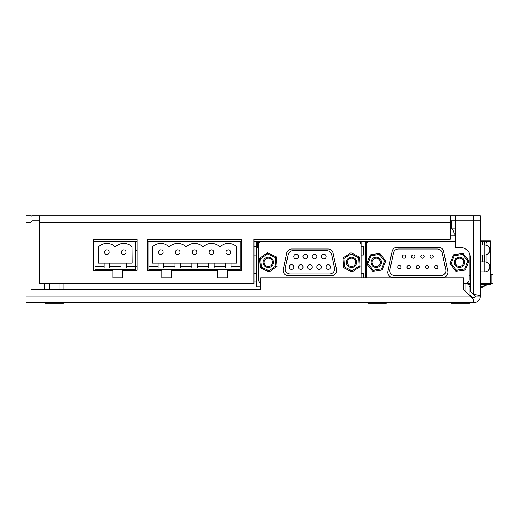 <?xml version="1.0" encoding="UTF-8"?>
<svg xmlns="http://www.w3.org/2000/svg" width="519" height="519" viewBox="0 0 519 519"><rect width="100%" height="100%" fill="white"/><g stroke="black" fill="none" stroke-linecap="round" stroke-linejoin="round"><path stroke-width="0.78" d="M469.942 295.739L469.942 287.007M469.942 286.261L469.942 284.308M465.089 290.887L465.089 284.308M44.634 289.459L44.634 283.465M63.85 289.459L63.85 283.465M58.997 289.459L58.997 283.465M49.389 289.459L49.389 283.465M386.104 215.898L383.775 215.898M370.462 215.898L368.133 215.898M63.234 215.898L45.257 215.898M137.126 266.818A8.323 8.323 0 0 1 135.53 266.597A8.323 8.323 0 0 0 137.126 266.818M135.53 250.405A8.323 8.323 0 0 1 137.126 250.184A8.323 8.323 0 0 0 135.53 250.405M30.945 302.772L25.95 302.772L25.95 296.115L30.945 296.115L30.945 302.772L473.646 302.772A6.656 6.656 0 0 0 480.309 296.115C479.913 295.558 477.694 295.006 473.646 294.448L470.318 291.12L470.318 257.502A9.984 9.984 0 0 0 460.334 247.518L455.338 247.518L455.338 220.886L473.646 220.886L473.646 215.898L480.309 215.898L480.309 296.115L475.313 296.115A1.667 1.667 0 0 1 473.646 297.776L471.985 297.776M39.262 220.886L32.606 220.886A1.667 1.667 0 0 0 30.945 222.554L30.945 296.115L470.318 296.115L463.662 289.459L463.662 277.808L260.616 277.808L260.616 289.459L30.945 289.459M450.349 220.886L455.338 220.886L455.338 215.898L473.646 215.898M451.348 222.554L39.262 222.554L39.262 283.465L253.96 283.465L253.96 239.194L450.349 239.194L450.349 215.898L32.606 215.898A6.656 6.656 0 0 0 30.945 216.105M450.349 215.898L455.338 215.898M112.824 270.152L112.824 277.808L122.815 277.808L122.815 270.152L137.126 270.152L137.126 239.194L93.524 239.194L93.524 270.152L112.824 270.152M161.759 270.152L161.759 277.808L171.744 277.808L171.744 270.152L217.344 270.152L217.344 277.808L227.328 277.808L227.328 270.152L241.646 270.152L241.646 239.194L147.441 239.194L147.441 270.152L161.759 270.152M39.262 222.554L39.262 215.898M365.467 241.523L365.467 277.808M25.95 222.554L25.95 215.898L30.945 215.898L30.945 222.554L25.95 222.554L25.95 296.115M289.576 215.898L283.919 215.898M455.338 235.866L450.349 235.866M455.338 241.523L253.96 241.523M241.646 241.523L147.441 241.523M137.126 241.523L93.524 241.523M275.965 265.91L275.232 257.489L276.179 256.827L277.01 266.396L269.134 271.904L260.428 267.836L259.597 258.261L260.642 258.747L261.375 267.175L269.03 270.756L275.965 265.91L277.01 266.396L269.134 271.904L269.03 270.756M263.626 260.142A5.158 5.158 180 0 1 272.533 259.377A5.158 5.158 180 0 1 268.745 267.467A5.158 5.158 180 0 1 263.626 260.142M272.073 264.093A4.158 4.158 0 0 0 270.068 258.559A4.158 4.158 0 0 0 264.534 260.57A4.158 4.158 0 0 0 266.539 266.098A4.158 4.158 0 0 0 272.073 264.093M269.134 271.904L260.428 267.836L261.375 267.175M267.473 252.753L259.597 258.261L267.473 252.753L276.179 256.827L267.473 252.753L267.577 253.908L260.642 258.747M480.309 241.523L482.722 241.523L482.722 244.987M482.722 254.972L482.722 261.894M482.722 241.523L484.383 241.523L484.383 244.987M486.05 245.156L486.05 241.523L484.383 241.523M486.05 262.063L486.05 254.803M484.383 254.972L484.383 261.894M361.14 277.808L361.14 244.89A3.328 3.328 0 0 0 357.812 241.556L262.011 241.556A3.328 3.328 0 0 0 258.683 244.89L258.683 279.773A3.328 3.328 0 0 0 260.616 282.797M361.172 277.808L361.172 241.523M260.616 282.842A3.328 3.328 0 0 1 258.65 279.806L258.65 241.523M336.559 269.614L333.016 252.967A4.995 4.995 0 0 0 328.131 249.016L291.684 249.016A4.995 4.995 0 0 0 286.806 252.967L283.264 269.614A4.995 4.995 0 0 0 288.149 275.641L331.673 275.641A4.995 4.995 0 0 0 336.559 269.614M290.205 273.98L329.617 273.98A4.995 4.995 180 0 0 334.502 267.947L331.673 254.634A4.995 4.995 180 0 0 326.788 250.677L293.034 250.677A4.995 4.995 180 0 0 288.149 254.634L285.32 267.947A4.995 4.995 180 0 0 290.205 273.98M293.748 256.568A2.329 2.329 0 0 0 297.244 258.585A2.329 2.329 0 0 0 297.244 254.544A2.329 2.329 0 0 0 293.748 256.568M312.191 256.568A2.329 2.329 0 0 0 315.688 258.585A2.329 2.329 0 0 0 315.688 254.544A2.329 2.329 0 0 0 312.191 256.568M302.973 256.568A2.329 2.329 0 0 0 306.463 258.585A2.329 2.329 0 0 0 306.463 254.544A2.329 2.329 0 0 0 302.973 256.568M326.023 267.058A2.329 2.329 0 0 0 329.513 269.076A2.329 2.329 0 0 0 329.513 265.04A2.329 2.329 0 0 0 326.023 267.058M316.804 267.058A2.329 2.329 0 0 0 320.294 269.076A2.329 2.329 0 0 0 320.294 265.04A2.329 2.329 0 0 0 316.804 267.058M289.141 267.058A2.329 2.329 0 0 0 292.638 269.076A2.329 2.329 0 0 0 292.638 265.04A2.329 2.329 0 0 0 289.141 267.058M298.36 267.058A2.329 2.329 0 0 0 301.857 269.076A2.329 2.329 0 0 0 301.857 265.04A2.329 2.329 0 0 0 298.36 267.058M307.579 267.058A2.329 2.329 0 0 0 311.076 269.076A2.329 2.329 0 0 0 311.076 265.04A2.329 2.329 0 0 0 307.579 267.058M321.41 256.568A2.329 2.329 0 0 0 324.907 258.585A2.329 2.329 0 0 0 324.907 254.544A2.329 2.329 0 0 0 321.41 256.568M163.472 266.487L163.472 263.159L174.955 263.159L174.955 268.044L180.378 268.044L180.378 263.159L191.868 263.159L191.868 268.044L197.291 268.044L197.291 263.159L208.774 263.159L208.774 268.044L214.198 268.044L214.198 263.159L225.681 263.159L225.681 268.044L231.111 268.044L231.111 263.159L236.852 263.159L236.716 246.849A11.652 11.652 0 0 0 220.075 246.849L219.809 246.849A11.652 11.652 0 0 0 203.169 246.849L202.897 246.849A11.652 11.652 0 0 0 186.256 246.849L185.99 246.849A11.652 11.652 0 0 0 169.35 246.849L169.077 246.849A11.652 11.652 0 0 0 152.437 246.849L152.307 263.159L158.048 263.159L158.048 268.044L163.472 268.044L163.472 266.487L174.955 266.487M180.378 266.487L191.868 266.487M197.291 266.487L208.774 266.487M214.198 266.487L225.681 266.487M231.111 266.487L240.18 266.487L240.18 241.523M240.18 266.487L240.18 269.822L148.972 269.822L148.972 241.523M148.972 266.487L158.048 266.487M163.472 263.159L158.048 263.159M180.378 263.159L174.955 263.159M197.291 263.159L191.868 263.159M214.198 263.159L208.774 263.159M231.111 263.159L225.681 263.159M226.063 252.176A2.329 2.329 0 0 0 229.56 254.193A2.329 2.329 0 0 0 229.56 250.158A2.329 2.329 0 0 0 226.063 252.176M209.157 252.176A2.329 2.329 0 0 0 212.654 254.193A2.329 2.329 0 0 0 212.654 250.158A2.329 2.329 0 0 0 209.157 252.176M192.251 252.176A2.329 2.329 0 0 0 195.741 254.193A2.329 2.329 0 0 0 195.741 250.158A2.329 2.329 0 0 0 192.251 252.176M175.338 252.176A2.329 2.329 0 0 0 178.834 254.193A2.329 2.329 0 0 0 178.834 250.158A2.329 2.329 0 0 0 175.338 252.176M158.431 252.176A2.329 2.329 0 0 0 161.922 254.193A2.329 2.329 0 0 0 161.922 250.158A2.329 2.329 0 0 0 158.431 252.176M109.548 266.487L109.548 263.159L121.031 263.159L121.031 268.044L126.454 268.044L126.454 263.159L132.202 263.159L132.066 246.849A11.652 11.652 0 0 0 115.426 246.849L115.153 246.849A11.652 11.652 0 0 0 98.513 246.849L98.383 263.159L104.124 263.159L104.124 268.044L109.548 268.044L109.548 266.487L121.031 266.487M126.454 266.487L135.53 266.487L135.53 241.523M135.53 266.487L135.53 269.822L95.055 269.822L95.055 241.523M95.055 266.487L104.124 266.487M109.548 263.159L104.124 263.159M126.454 263.159L121.031 263.159M121.414 252.176A2.329 2.329 0 0 0 124.91 254.193A2.329 2.329 0 0 0 124.91 250.158A2.329 2.329 0 0 0 121.414 252.176M104.507 252.176A2.329 2.329 0 0 0 107.997 254.193A2.329 2.329 0 0 0 107.997 250.158A2.329 2.329 0 0 0 104.507 252.176M351.966 270.775L359.057 266.163L358.61 257.716L359.576 257.093L360.082 266.688L352.031 271.924L343.461 267.57L342.955 257.975L343.98 258.494L344.428 266.941L351.966 270.775L352.031 271.924L343.461 267.57L344.428 266.941M351.246 257.177A5.158 5.158 180 0 1 356.118 264.671A5.158 5.158 180 0 1 347.192 265.144A5.158 5.158 180 0 1 351.246 257.177M351.739 266.487A4.158 4.158 0 0 0 355.671 262.108A4.158 4.158 0 0 0 351.298 258.177A4.158 4.158 0 0 0 347.36 262.549A4.158 4.158 0 0 0 351.739 266.487M359.057 266.163L360.082 266.688L352.031 271.924M351.006 252.734L359.576 257.093L351.006 252.734L342.955 257.975L351.006 252.734L351.071 253.888L343.98 258.494M490.935 266.805L490.935 241.523L486.05 241.523M455.001 235.866L455.299 232.337M450.349 230.021L450.816 228.847L452.471 228.847L454.157 233.07L455.001 233.07M455.338 228.847L452.471 228.847M454.157 235.866L454.157 233.07M467.801 284.308L470.318 284.308M480.309 287.507L487.094 284.308L480.309 284.308L490.26 284.308L490.26 274.499L490.935 274.499M487.588 283.899L488.308 283.627M488.145 284.308L480.309 288.201M490.935 283.627L490.935 283.627A0.675 0.675 180 0 1 490.26 284.308L480.309 284.308M488.6 270.088A0.467 0.467 180 0 1 488.145 270.652L488.055 270.646M487.257 241.523A0.843 0.843 180 0 1 486.05 242.289M488.613 284.308L490.26 284.308L488.613 284.308M490.935 249.899L490.935 260.038M485.946 241.523A0.675 0.675 180 0 1 486.627 240.848L490.26 240.848A0.675 0.675 180 0 1 490.935 241.523L490.935 242.373M485.57 241.523L485.57 240.848L480.309 240.848M470.655 287.312C469.221 286.689 469.221 286.689 470.655 287.312M487.354 240.848L487.354 241.523M490.26 274.836L493.05 274.836L493.05 283.458L490.26 283.458M491.104 274.836L491.104 283.458M470.318 275.342L469.111 275.342M260.616 286.929L256.204 286.929L256.204 241.523M258.65 248.037L257.456 248.037L257.456 245.5L257.456 248.037M258.65 243.852L257.456 243.852L257.456 245.5L256.204 245.5M256.204 246.596L253.96 246.596M256.204 255.056L256.049 246.596M256.204 242.581L258.65 242.581M257.456 243.671L257.456 241.523M256.204 243.807L257.093 243.807M256.204 245.286A1.674 1.674 180 0 1 257.878 243.612L258.65 243.612M257.035 245.5L257.035 245.286A0.843 0.843 180 0 1 257.456 244.553M256.204 273.403L253.96 273.403M256.204 281.856L256.049 273.403M257.456 242.354L258.65 242.354M253.96 255.056L256.049 255.056M253.96 281.856L256.049 281.856M361.172 255.056L363.242 255.056L363.242 246.596L361.172 246.596M363.242 273.403L363.242 277.808L363.242 273.403L361.172 273.403M363.242 255.056L363.242 246.596M463.662 283.102L465.751 283.102A3.328 3.328 0 0 0 469.079 279.773L469.079 252.682M455.338 241.556L369.95 241.556A3.328 3.328 0 0 0 366.622 244.89L366.622 277.808M469.111 252.74L469.111 279.806A3.328 3.328 0 0 1 465.783 283.134L463.662 283.134M366.589 277.808L366.589 241.523M455.299 235.866L455.338 231.539M447.826 271.275L443.583 251.306A4.995 4.995 0 0 0 438.698 247.349L397.009 247.349A4.995 4.995 0 0 0 392.124 251.306L387.875 271.275A4.995 4.995 0 0 0 392.76 277.308L442.941 277.308A4.995 4.995 0 0 0 447.826 271.275M394.816 275.641L440.884 275.641A4.995 4.995 180 0 0 445.769 269.614L442.233 252.967A4.995 4.995 180 0 0 437.348 249.016L398.352 249.016A4.995 4.995 180 0 0 393.467 252.967L389.931 269.614A4.995 4.995 180 0 0 394.816 275.641M414.908 256.568A1.667 1.667 0 0 0 413.241 254.9A1.667 1.667 0 0 0 411.573 256.568A1.667 1.667 0 0 0 413.241 258.228A1.667 1.667 0 0 0 414.908 256.568M419.514 267.058A1.667 1.667 0 0 0 417.853 265.391A1.667 1.667 0 0 0 416.186 267.058A1.667 1.667 0 0 0 417.853 268.719A1.667 1.667 0 0 0 419.514 267.058M424.127 256.568A1.667 1.667 0 0 0 422.46 254.9A1.667 1.667 0 0 0 420.799 256.568A1.667 1.667 0 0 0 422.46 258.228A1.667 1.667 0 0 0 424.127 256.568M433.346 256.568A1.667 1.667 0 0 0 431.678 254.9A1.667 1.667 0 0 0 430.017 256.568A1.667 1.667 0 0 0 431.678 258.228A1.667 1.667 0 0 0 433.346 256.568M405.683 256.568A1.667 1.667 0 0 0 404.022 254.9A1.667 1.667 0 0 0 402.355 256.568A1.667 1.667 0 0 0 404.022 258.228A1.667 1.667 0 0 0 405.683 256.568M410.295 267.058A1.667 1.667 0 0 0 408.628 265.391A1.667 1.667 0 0 0 406.967 267.058A1.667 1.667 0 0 0 408.628 268.719A1.667 1.667 0 0 0 410.295 267.058M401.077 267.058A1.667 1.667 0 0 0 399.409 265.391A1.667 1.667 0 0 0 397.749 267.058A1.667 1.667 0 0 0 399.409 268.719A1.667 1.667 0 0 0 401.077 267.058M428.733 267.058A1.667 1.667 0 0 0 427.072 265.391A1.667 1.667 0 0 0 425.405 267.058A1.667 1.667 0 0 0 427.072 268.719A1.667 1.667 0 0 0 428.733 267.058M437.958 267.058A1.667 1.667 0 0 0 436.291 265.391A1.667 1.667 0 0 0 434.63 267.058A1.667 1.667 0 0 0 436.291 268.719A1.667 1.667 0 0 0 437.958 267.058M468.955 260.882L467.82 261.057L462.539 254.453L462.954 253.382L453.457 254.823L462.954 253.382L468.955 260.882L465.459 269.835L455.961 271.281L449.96 263.775L453.457 254.823L454.177 255.724L451.102 263.6L449.96 263.775M464.557 261.55A5.158 5.158 180 0 1 457.583 267.136A5.158 5.158 180 0 1 456.233 258.3A5.158 5.158 180 0 1 464.557 261.55M455.345 262.958A4.158 4.158 0 0 0 460.087 266.442A4.158 4.158 0 0 0 463.571 261.706A4.158 4.158 0 0 0 458.835 258.215A4.158 4.158 0 0 0 455.345 262.958M451.102 263.6L456.383 270.204L455.961 271.281L465.459 269.835L464.739 268.933L467.82 261.057M366.758 263.873L370.164 254.887L370.89 255.783L367.9 263.691L373.245 270.237L381.595 268.874L382.321 269.77L372.837 271.314L366.758 263.873L367.9 263.691M381.595 268.874L384.592 260.966L379.24 254.42L379.649 253.343L385.727 260.785L382.321 269.77L372.837 271.314L373.245 270.237M372.979 258.332A5.158 5.158 180 0 1 381.335 261.498A5.158 5.158 180 0 1 374.413 267.155A5.158 5.158 180 0 1 372.979 258.332M378.876 265.553A4.158 4.158 0 0 0 379.467 259.695A4.158 4.158 0 0 0 373.609 259.104A4.158 4.158 0 0 0 373.018 264.962A4.158 4.158 0 0 0 378.876 265.553M384.592 260.966L385.727 260.785M370.164 254.887L379.649 253.343L370.164 254.887M480.309 220.886L455.338 220.886M469.942 294.74L472.984 297.776L471.317 296.115L470.318 296.115L473.646 299.444L473.646 302.772M475.313 296.115L473.646 294.448L473.646 220.886M470.318 291.12L469.942 290.744M63.396 302.772L63.396 303.102L45.088 303.102L45.088 302.772M469.487 302.772L469.487 303.102L451.18 303.102L451.18 302.772M386.272 302.772L386.272 303.102L367.965 303.102L367.965 302.772M275.232 257.489L267.577 253.908M358.61 257.716L351.071 253.888M484.765 261.894A4.995 4.995 0 0 1 489.761 266.889A4.995 4.995 0 0 1 484.765 271.885L480.309 271.885L484.765 271.885L484.765 261.894L480.309 261.894M484.765 244.987A4.995 4.995 0 0 1 489.761 249.983A4.995 4.995 0 0 1 484.765 254.972L480.309 254.972L484.765 254.972L484.765 244.987L480.309 244.987M490.26 283.627L480.309 283.627M470.318 283.627L463.662 283.627M490.26 241.523L490.26 274.499M486.627 241.523L486.627 240.848M363.196 255.056L363.196 246.596M363.196 277.808L363.196 273.403M456.383 270.204L464.739 268.933M462.539 254.453L454.177 255.724M379.24 254.42L370.89 255.783M451.348 228.847L451.348 220.886M469.844 286.216L469.546 286.819M484.765 271.885L480.309 271.885M484.765 254.972L480.309 254.972"/></g></svg>
